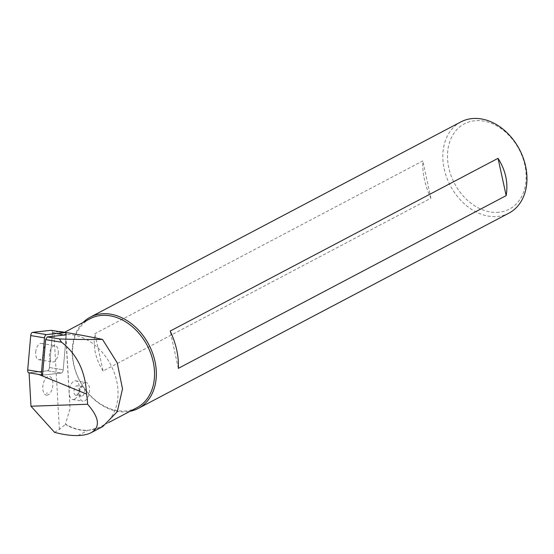 <?xml version="1.0" encoding="UTF-8"?>
<svg xmlns="http://www.w3.org/2000/svg" width="554" height="554" viewBox="0 0 554 554"><rect width="100%" height="100%" fill="white"/><g stroke="black" fill="none" stroke-linecap="round" stroke-linejoin="round"><path stroke-width="0.42" stroke-dasharray="2.77 2.08" d="M58.246 353.341A8.248 4.28 99.3 0 0 55.206 345.689A8.248 4.28 99.3 0 0 49.645 353.133A8.248 4.28 99.3 0 0 52.533 361.963A8.248 4.28 99.3 0 0 58.246 353.341M35.691 352.039A8.248 4.28 -80.7 0 1 41.405 343.418A8.248 4.28 -80.7 0 1 44.438 351.077A8.248 4.28 -80.7 0 1 38.725 359.698A8.248 4.28 -80.7 0 1 35.691 352.039M66.251 334.831A3.095 1.607 -80.7 0 1 66.231 335.454L63.211 369.809A3.095 1.607 -80.7 0 1 61.3 373.043A3.095 1.607 99.3 0 0 63.211 369.809L66.231 335.454A3.095 1.607 99.3 0 0 66.251 334.831L52.45 332.566A3.095 1.607 -80.7 0 1 52.429 333.183L49.403 367.537A3.095 1.607 -80.7 0 1 47.499 370.778L29.071 372.807L42.88 375.072L61.3 373.043L42.88 375.072A3.095 1.607 -80.7 0 1 42.644 375.072A3.095 1.607 99.3 0 0 42.88 375.072L29.085 372.842M51.515 330.385A3.095 1.607 -80.7 0 1 52.429 333.183L49.403 367.537A3.095 1.607 -80.7 0 1 47.499 370.778L29.085 372.8M496.834 212.397A48.205 36.488 -117.8 0 0 514.77 142.413A48.205 36.488 -117.8 0 0 448.885 144.698A48.205 36.488 -117.8 0 0 496.834 212.397M460.859 121.915A51.557 39.029 -117.8 0 0 446.697 177.481A51.557 39.029 -117.8 0 0 495.595 216.607A51.557 39.029 -117.8 0 0 508.925 213.138M83.176 322.359A51.557 39.029 -117.8 0 0 78.301 378.057A51.557 39.029 -117.8 0 0 124.982 411.878A51.557 39.029 -117.8 0 0 130.038 411.303M103.072 370.965C95.523 359.096 92.809 346.659 94.935 333.667L422.778 160.93C422.238 173.09 424.953 185.521 430.908 198.235L103.072 370.965L94.935 333.667M90.108 318.709A50.269 38.053 -117.8 0 0 76.3 372.89A50.269 38.053 -117.8 0 0 123.971 411.04A50.269 38.053 -117.8 0 0 136.97 407.654M65.49 331.68L70.074 408.623L65.462 424.101A50.269 38.053 -117.8 0 0 100.461 426.892A50.269 38.053 -117.8 0 0 112.781 369.019A50.269 38.053 -117.8 0 0 60.434 335.385L64.638 332.296M59.23 331.617L52.45 332.566M65.462 424.101L65.448 424.392A50.525 38.247 -117.8 0 0 87.477 430.548L102.739 426.587M59.763 331.507L60.434 335.385M54.548 432.349L59.389 429.385L65.448 424.392M178.333 368.362L170.203 331.057M430.908 198.235L422.778 160.93M85.288 382.495A9.46 4.91 99.3 0 0 79.52 391.726A9.46 4.91 99.3 0 0 82.927 401.186A9.46 4.91 99.3 0 0 89.312 392.647A9.46 4.91 99.3 0 0 86.002 382.509A9.46 4.91 99.3 0 0 85.288 382.495M74.721 399.074A9.46 4.91 -80.7 0 1 72.706 399.503A9.46 4.91 -80.7 0 1 69.298 390.044A9.46 4.91 -80.7 0 1 75.067 380.813A9.46 4.91 -80.7 0 1 75.773 380.833A9.46 4.91 -80.7 0 1 79.298 389.088A9.46 4.91 -80.7 0 1 74.721 399.074M82.421 395.965A4.771 2.472 99.3 0 0 84.727 390.93A4.771 2.472 99.3 0 0 82.955 386.768A4.771 2.472 99.3 0 0 82.594 386.761A4.771 2.472 99.3 0 0 79.686 391.408A4.771 2.472 99.3 0 0 81.403 396.179A4.771 2.472 99.3 0 0 82.421 395.965M76.771 395.03A4.771 2.472 99.3 0 0 79.077 390.002A4.771 2.472 99.3 0 0 77.304 385.84A4.771 2.472 99.3 0 0 74.084 390.141A4.771 2.472 99.3 0 0 75.753 395.251A4.771 2.472 99.3 0 0 76.771 395.03M47.028 395.182A9.46 4.91 -80.7 0 1 43.918 381.63A9.46 4.91 -80.7 0 1 52.609 380.674A9.46 4.91 -80.7 0 1 47.028 395.182M46.349 393.368A7.763 4.03 99.3 0 0 47.415 393.001L46.349 393.368M47.499 370.778L61.3 373.043L47.499 370.778M49.403 367.537L63.211 369.809L49.403 367.537M52.429 333.183L66.231 335.454L52.429 333.183M59.389 429.385L53.897 332.407M77.975 435.548L87.477 430.548M38.725 359.698L52.533 361.963M41.405 343.418L55.206 345.689M42.644 375.072L36.031 373.985L42.644 375.072M108.764 422.515L100.461 426.892M65.725 331.728L70.081 408.623M72.706 399.503L82.927 401.186M75.773 380.833L86.002 382.509M82.955 386.768L77.304 385.84M81.403 396.179L75.753 395.251"/><path stroke-width="0.83" d="M66.251 334.831A3.095 1.607 99.3 0 0 65.095 332.58A3.095 1.607 99.3 0 0 64.86 332.58L46.439 334.609A3.095 1.607 99.3 0 0 44.528 337.843L41.508 372.198A3.095 1.607 99.3 0 0 42.547 375.044L45.663 339.623L47.256 336.929L66.251 334.831M29.071 372.807A3.095 1.607 -80.7 0 1 28.836 372.8A3.095 1.607 -80.7 0 1 27.7 369.927L30.726 335.572A3.095 1.607 -80.7 0 1 32.631 332.338L51.058 330.309A3.095 1.607 -80.7 0 1 51.287 330.316A3.095 1.607 -80.7 0 1 51.515 330.385M130.038 411.303A51.557 39.029 -117.8 0 0 138.313 408.402L508.925 213.138A51.557 39.029 -117.8 0 0 519.417 149.331A51.557 39.029 -117.8 0 0 460.859 121.915L90.247 317.179A51.557 39.029 -117.8 0 0 83.176 322.359M138.313 408.402A51.557 39.029 -117.8 0 0 148.811 344.602A51.557 39.029 -117.8 0 0 90.247 317.179M178.333 368.362L506.176 195.631C508.302 182.633 505.587 170.203 498.039 158.326L170.203 331.057C176.158 343.771 178.873 356.208 178.333 368.362M108.764 422.515L136.97 407.654A50.269 38.053 -117.8 0 0 149.289 349.782A50.269 38.053 -117.8 0 0 96.95 316.147A50.269 38.053 -117.8 0 0 90.108 318.709L64.638 332.296M29.085 372.842L30.976 406.221L87.58 404.254C99.305 417.584 100.523 427.044 91.251 432.646L102.739 426.594L117.303 411.67L122.51 388.804L117.213 362.842L102.518 339.408C85.822 339.616 71.438 339.457 59.368 338.916L61.626 342.247C77.207 354.463 85.51 371.727 86.542 394.046L38.711 374.414L42.547 375.044M61.626 342.247L45.663 339.623M59.368 338.916L47.256 336.929M91.251 432.646C87.927 434.378 83.502 435.347 77.975 435.548C71.314 435.756 63.502 434.689 54.548 432.349L30.976 406.221M102.518 339.408C87.567 336.243 73.315 333.612 59.763 331.507L59.23 331.617M86.542 394.046A59.416 44.978 62.2 0 1 87.58 404.254M498.039 158.326L506.176 195.631M29.494 372.877L38.711 374.414M51.058 330.309L64.86 332.58M32.631 332.338L46.439 334.609M30.726 335.572L44.528 337.843M27.7 369.927L41.508 372.198M65.095 332.58L51.287 330.316M35.955 373.971L28.836 372.8"/></g></svg>
